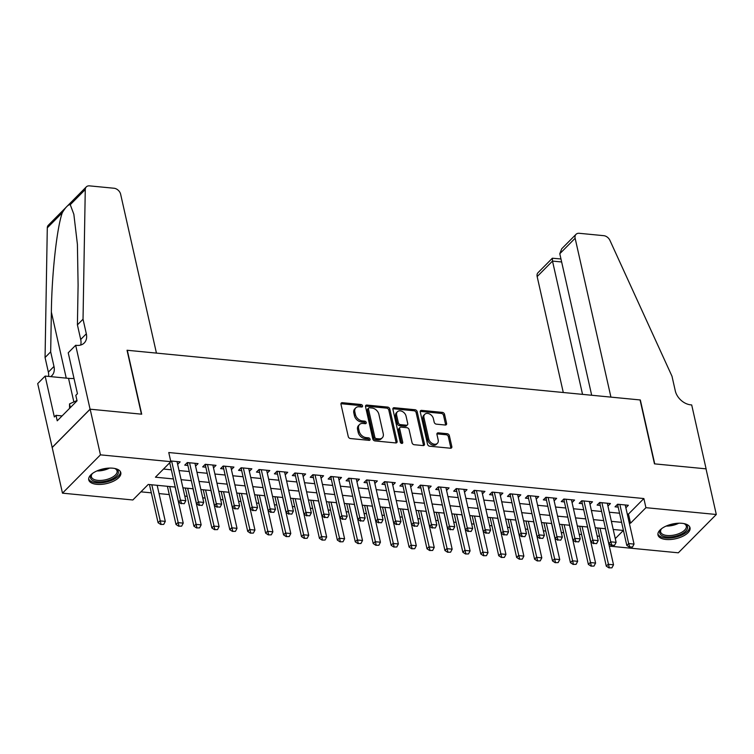 <?xml version="1.0" encoding="UTF-8"?>
<svg xmlns="http://www.w3.org/2000/svg" width="754" height="754" viewBox="0 0 754 754"><rect width="100%" height="100%" fill="white"/><g stroke="black" fill="none" stroke-linecap="round" stroke-linejoin="round"><path stroke-width="1.13" d="M362.561 405.878A1.451 1.046 44.7 0 0 361.043 404.502L342.344 402.693A2.064 1.489 44.7 0 0 341.279 403.032A2.064 1.489 44.7 0 0 340.987 404.314L348.263 436.575A2.064 1.489 44.7 0 0 350.422 438.536L369.121 440.355A1.451 1.046 44.7 0 0 368.555 437.838L366.142 437.603A6.616 4.778 44.7 0 1 359.215 431.326L358.612 428.64A6.616 4.778 44.7 0 1 359.535 424.53A6.616 4.778 44.7 0 1 362.947 423.446L365.37 423.682A1.451 1.046 44.7 0 0 364.804 421.175L362.382 420.939A6.616 4.778 44.7 0 1 355.454 414.653L354.851 411.967A6.616 4.778 44.7 0 1 355.784 407.857A6.616 4.778 44.7 0 1 359.187 406.783L361.609 407.009A1.451 1.046 44.7 0 0 362.561 405.878M361.552 407.009A1.451 1.046 44.7 0 0 360.016 405.539L341.317 403.729A2.064 1.489 44.7 0 0 340.959 403.729M369.064 440.345A1.451 1.046 44.7 0 0 367.528 438.875L365.115 438.639L366.142 437.603M365.304 423.673A1.451 1.046 44.7 0 0 363.777 422.212L361.354 421.976L362.382 420.939M666.008 539.468A16.428 7.531 -12.7 0 1 657.978 535.001A16.428 7.531 -12.7 0 1 665.216 526.499A16.428 7.531 -12.7 0 1 682.012 523.314A16.428 7.531 -12.7 0 1 690.033 527.781A16.428 7.531 -12.7 0 1 682.794 536.283A16.428 7.531 -12.7 0 1 666.008 539.468M96.766 484.341A16.428 7.531 -12.7 0 1 88.746 479.874A16.428 7.531 -12.7 0 1 95.984 471.373A16.428 7.531 -12.7 0 1 112.78 468.187A16.428 7.531 -12.7 0 1 120.8 472.654A16.428 7.531 -12.7 0 1 113.562 481.156A16.428 7.531 -12.7 0 1 96.766 484.341M445.237 425.02A2.064 1.489 44.7 0 0 446.302 424.681A2.064 1.489 44.7 0 0 446.594 423.399L444.558 414.342A2.064 1.489 44.7 0 0 442.391 412.381L421.627 410.374A2.064 1.489 44.7 0 0 420.562 410.704A2.064 1.489 44.7 0 0 420.27 411.995L427.537 444.257A2.064 1.489 44.7 0 0 429.705 446.217L450.468 448.225A2.064 1.489 44.7 0 0 451.533 447.895A2.064 1.489 44.7 0 0 451.825 446.604L449.365 435.671A2.064 1.489 44.7 0 0 447.197 433.71L438.31 432.853A2.064 1.489 44.7 0 0 437.245 433.192A2.064 1.489 44.7 0 0 436.952 434.474L438.178 439.893A5.532 3.996 44.7 0 1 437.395 443.333A5.532 3.996 44.7 0 1 432.523 443.625A5.532 3.996 44.7 0 1 428.762 438.979L423.974 417.744A5.532 3.996 44.7 0 1 424.756 414.304A5.532 3.996 44.7 0 1 429.629 414.012A5.532 3.996 44.7 0 1 433.39 418.659L434.191 422.193A2.064 1.489 44.7 0 0 436.349 424.153L445.237 425.02M75.673 345.275L90.075 409.186L141.441 414.163L127.04 350.252L156.436 353.098L120.64 194.24A6.315 4.562 44.7 0 0 114.024 188.246L89.547 185.87A6.315 4.562 44.7 0 0 86.295 186.898A6.315 4.562 44.7 0 0 85.268 189.537L83.034 319.196L86.324 333.805A14.741 10.641 -135.3 0 1 84.25 342.976A14.741 10.641 -135.3 0 1 76.654 345.379L75.673 345.275L68.228 352.787L77.445 393.692L75.805 395.35L77.04 400.826L57.238 420.807L56.003 415.331L54.354 416.99L45.136 376.086L37.7 383.598L52.196 447.518L90.16 409.196L141.705 414.191L127.303 350.28L640.061 399.94L654.472 463.851L706.008 468.837L716.3 514.492L678.327 552.805L609.307 546.122M90.16 409.196L100.452 454.851L170.819 461.665L155.428 477.197L173.392 478.941M627.253 513.964L628.478 514.077L643.869 498.545L168.764 452.532L170.819 461.665M643.869 498.545L645.933 507.678L716.3 514.492M389.827 409.045A2.064 1.489 44.7 0 0 387.66 407.085L366.896 405.068A2.064 1.489 44.7 0 0 365.831 405.407A2.064 1.489 44.7 0 0 365.539 406.689L372.815 438.951A2.064 1.489 44.7 0 0 374.974 440.92L395.737 442.928A2.064 1.489 44.7 0 0 396.802 442.589A2.064 1.489 44.7 0 0 397.094 441.307L389.827 409.045L388.8 410.082A2.064 1.489 44.7 0 0 386.632 408.121L365.869 406.104A2.064 1.489 44.7 0 0 365.502 406.114M394.257 407.726L415.03 409.733A2.064 1.489 44.7 0 1 417.188 411.693L424.464 443.955A2.064 1.489 44.7 0 1 424.172 445.246A2.064 1.489 44.7 0 1 423.107 445.576L414.219 444.719A2.064 1.489 44.7 0 1 412.052 442.758L409.102 429.667A2.064 1.489 44.7 0 0 406.943 427.707L401.043 427.141A2.064 1.489 44.7 0 0 399.978 427.471A2.064 1.489 44.7 0 0 399.695 428.762L402.759 442.381A1.451 1.046 44.7 0 1 400.299 442.146L392.909 409.347A2.064 1.489 44.7 0 1 393.192 408.055A2.064 1.489 44.7 0 1 394.257 407.726L393.239 408.753L414.003 410.77L415.03 409.733M177.642 464.389L180.149 461.863L170.658 460.948M195.569 466.123L198.076 463.597L187.322 462.56L184.749 465.143L187.897 465.454M213.505 467.866L216.002 465.341L205.248 464.294L202.685 466.886L205.823 467.188M231.431 469.601L233.928 467.075L223.175 466.029L220.611 468.62L223.75 468.922M249.357 471.335L251.864 468.809L241.101 467.763L238.537 470.355L241.676 470.656M267.284 473.069L269.791 470.543L259.037 469.506L256.464 472.089L259.612 472.4M285.219 474.803L287.717 472.277L276.963 471.241L274.399 473.832L277.538 474.134M303.146 476.547L305.643 474.021L294.889 472.975L292.326 475.567L295.464 475.868M321.072 478.281L323.579 475.755L312.816 474.709L310.252 477.301L313.391 477.602M338.998 480.015L341.505 477.489L330.752 476.453L328.178 479.035L331.326 479.346M356.934 481.749L359.432 479.224L348.678 478.187L346.114 480.779L349.253 481.08M374.861 483.493L377.358 480.967L366.604 479.921L364.041 482.513L367.179 482.814M392.787 485.227L395.294 482.701L384.531 481.655L381.967 484.247L385.106 484.549M410.713 486.961L413.22 484.436L402.466 483.399L399.893 485.981L403.041 486.292M428.649 488.696L431.147 486.17L420.393 485.133L417.829 487.715L420.968 488.026M446.575 490.43L449.073 487.913L438.319 486.867L435.755 489.459L438.894 489.761M464.502 492.174L467.009 489.648L456.245 488.601L453.682 491.193L456.82 491.495M482.428 493.908L484.935 491.382L474.181 490.336L471.608 492.928L474.756 493.229M500.364 495.642L502.861 493.116L492.108 492.079L489.544 494.662L492.682 494.973M518.29 497.376L520.788 494.85L510.034 493.813L507.47 496.405L510.609 496.707M536.217 499.12L538.724 496.594L527.96 495.548L525.397 498.14L528.535 498.441M554.143 500.854L556.65 498.328L545.896 497.282L543.323 499.874L546.471 500.175M572.079 502.588L574.576 500.062L563.822 499.025L561.259 501.608L564.397 501.919M590.005 504.322L592.503 501.796L581.749 500.76L579.185 503.352L582.324 503.653M607.931 506.066L610.438 503.54L599.675 502.494L597.111 505.086L600.25 505.387M163.505 469.045L171.337 469.808M179.037 470.553L189.263 471.542M196.964 472.287L207.19 473.276M214.89 474.021L225.126 475.02M232.816 475.765L243.052 476.754M250.752 477.499L260.978 478.488M268.678 479.233L278.905 480.223M286.605 480.967L296.84 481.957M304.531 482.711L314.767 483.7M322.467 484.445L332.693 485.435M340.393 486.179L350.619 487.169M358.32 487.913L368.555 488.903M376.246 489.648L386.482 490.647M394.182 491.391L404.408 492.381M412.108 493.125L422.334 494.115M430.034 494.86L440.27 495.849M447.961 496.594L458.196 497.593M465.897 498.337L476.123 499.327M483.823 500.072L494.049 501.061M501.749 501.806L511.985 502.795M519.676 503.54L529.911 504.53M537.611 505.284L547.838 506.273M555.538 507.018L565.764 508.007M573.464 508.752L583.7 509.742M591.39 510.486L601.626 511.476M609.326 512.22L619.552 513.22M168.887 463.606L169.961 463.719M625.858 507.8L628.365 505.274L617.611 504.228L615.038 506.82L618.186 507.122M140.923 491.834L151.337 492.843M159.028 493.587L169.264 494.577M184.787 496.075L187.19 496.311M202.713 497.819L205.126 498.045M220.639 499.553L223.052 499.779M238.575 501.287L240.978 501.523M256.501 503.022L258.905 503.257M274.428 504.756L276.841 504.991M292.354 506.499L294.767 506.726M310.29 508.234L312.693 508.469M328.216 509.968L330.62 510.204M346.143 511.702L348.555 511.938M364.069 513.446L366.482 513.672M382.005 515.18L384.408 515.416M399.931 516.914L402.334 517.15M417.857 518.648L420.27 518.884M435.784 520.383L438.197 520.618M453.719 522.126L456.123 522.352M471.646 523.86L474.049 524.096M489.572 525.595L491.985 525.83M507.499 527.329L509.911 527.564M525.434 529.072L527.838 529.299M543.361 530.807L545.764 531.042M561.287 532.541L563.7 532.776M579.213 534.275L581.626 534.511M597.149 536.019L599.553 536.245M615.273 538.62L623.351 530.458L613.219 529.478M52.196 447.518L62.478 493.163L100.452 454.851M175.23 487.056L148.246 484.445L132.845 499.977L62.478 493.163M605.509 528.733L595.283 527.743M587.583 526.999L577.357 526M569.656 525.255L559.421 524.266M551.73 523.521L541.495 522.531M533.794 521.787L523.568 520.797M515.868 520.053L505.642 519.054M497.942 518.309L487.706 517.319M480.015 516.575L469.78 515.585M462.079 514.841L451.853 513.851M444.153 513.106L433.927 512.117M426.227 511.363L415.991 510.373M408.3 509.629L398.065 508.639M390.365 507.894L380.139 506.905M372.438 506.16L362.212 505.171M354.512 504.426L344.276 503.427M336.586 502.682L326.35 501.693M318.659 500.948L308.424 499.959M300.723 499.214L290.497 498.224M282.797 497.48L272.562 496.49M264.871 495.736L254.635 494.747M246.944 494.002L236.709 493.012M229.009 492.268L218.783 491.278M211.082 490.534L200.847 489.544M193.156 488.799L182.92 487.8M609.034 544.906L609.713 544.228M629.307 523.087L630.533 523.21L645.933 507.678M181.092 479.685L191.328 480.675M199.018 481.42L209.254 482.409M216.945 483.154L227.18 484.143M234.88 484.888L245.107 485.878M252.807 486.632L263.042 487.621M270.733 488.366L280.969 489.355M288.659 490.1L298.895 491.09M306.595 491.834L316.821 492.824M324.522 493.568L334.757 494.567M342.448 495.312L352.683 496.302M360.374 497.046L370.61 498.036M378.31 498.78L388.536 499.77M396.236 500.515L406.472 501.514M414.163 502.258L424.398 503.248M432.089 503.992L442.325 504.982M450.025 505.727L460.251 506.716M467.951 507.461L478.187 508.45M485.878 509.204L496.113 510.194M503.804 510.939L514.039 511.928M521.74 512.673L531.966 513.663M539.666 514.407L549.902 515.397M557.592 516.141L567.828 517.14M575.519 517.885L585.754 518.875M593.455 519.619L603.681 520.609M611.381 521.353L621.616 522.343M628.478 514.077L630.533 523.21M355.784 407.857L354.757 408.894A6.616 4.778 44.7 0 0 353.824 413.003L354.851 411.967M361.354 421.976A6.616 4.778 44.7 0 1 354.427 415.69L353.824 413.003M359.535 424.53L358.518 425.558A6.616 4.778 44.7 0 0 357.584 429.676L358.612 428.64M365.115 438.639A6.616 4.778 44.7 0 1 358.188 432.362L357.584 429.676M396.104 442.928A2.064 1.489 44.7 0 0 396.067 442.344L388.8 410.082M369.394 407.763A1.451 1.046 44.7 0 0 368.452 408.904L374.832 437.226A1.451 1.046 44.7 0 0 376.34 438.592L378.894 438.847A6.616 4.778 44.7 0 0 382.306 437.763A6.616 4.778 44.7 0 0 383.239 433.654L378.876 414.295A6.616 4.778 44.7 0 0 371.948 408.018L369.394 407.763M368.649 407.999L367.622 409.036A1.451 1.046 44.7 0 0 367.424 409.94L368.452 408.904M382.306 437.763L381.279 438.8A6.616 4.778 44.7 0 1 377.867 439.874L375.322 439.629A1.451 1.046 44.7 0 1 373.805 438.253L367.424 409.94M423.465 445.576A2.064 1.489 44.7 0 0 423.437 444.992L416.161 412.73A2.064 1.489 44.7 0 0 414.003 410.77M399.978 427.471L398.96 428.508A2.064 1.489 44.7 0 0 398.668 429.799L401.731 443.418L402.759 442.381M406.048 416.095A5.532 3.996 44.7 0 0 402.287 411.458A5.532 3.996 44.7 0 0 397.415 411.75A5.532 3.996 44.7 0 0 396.632 415.181L398.319 422.664A2.064 1.489 44.7 0 0 400.478 424.625L406.378 425.199A2.064 1.489 44.7 0 0 407.443 424.86A2.064 1.489 44.7 0 0 407.735 423.578L406.048 416.095M397.415 411.75L396.387 412.777A5.532 3.996 44.7 0 0 395.605 416.217L396.632 415.181M407.443 424.86L406.415 425.897A2.064 1.489 44.7 0 1 405.35 426.236L399.46 425.661A2.064 1.489 44.7 0 1 397.292 423.701L395.605 416.217M424.756 414.304L423.729 415.341A5.532 3.996 44.7 0 0 422.947 418.781L423.974 417.744M437.395 443.333L436.368 444.37A5.532 3.996 44.7 0 1 431.495 444.662A5.532 3.996 44.7 0 1 427.735 440.016L422.947 418.781M450.835 448.225A2.064 1.489 44.7 0 0 450.798 447.64L448.338 436.707A2.064 1.489 44.7 0 0 446.17 434.747L437.282 433.889A2.064 1.489 44.7 0 0 436.924 433.889M445.605 425.011A2.064 1.489 44.7 0 0 445.567 424.436L443.531 415.379A2.064 1.489 44.7 0 0 441.363 413.418L420.6 411.411A2.064 1.489 44.7 0 0 420.232 411.411M149.471 484.568L158.076 522.729L159.923 520.863L165.296 521.391L157.171 485.312M160.725 524.454L163.722 524.407L160.725 524.454L158.076 522.729M151.79 484.784L161.026 524.153M165.296 521.391L163.722 524.407M181.554 503.436L184.24 503.7L181.554 503.436L180.442 500.156L178.594 502.023L169.744 462.749M177.011 461.561L185.823 500.675L180.442 500.156L171.629 461.043M184.24 503.7L185.823 500.675M178.594 502.023L181.243 503.747M114.495 468.423A14.222 6.522 -12.7 0 1 115.579 468.837A14.222 6.522 -12.7 0 1 116.936 475.557A14.222 6.522 -12.7 0 1 104.495 481.438A14.222 6.522 -12.7 0 1 91.818 474.2A14.222 6.522 -12.7 0 1 92.629 473.352M92.224 473.757A13.167 6.041 167.3 0 0 91.394 476.782A13.167 6.041 167.3 0 0 104.288 480.034A13.167 6.041 167.3 0 0 117.077 470.996A13.167 6.041 167.3 0 0 115.032 468.611M88.661 478.875A16.324 7.483 167.3 0 0 104.504 482.428A16.324 7.483 167.3 0 0 120.442 471.712M76.974 400.525L69.528 403.908L69.566 408.366M70.358 407.565L69.528 403.908M683.727 523.549A14.222 6.522 -12.7 0 1 684.821 523.973A14.222 6.522 -12.7 0 1 686.168 530.693A14.222 6.522 -12.7 0 1 673.727 536.575A14.222 6.522 -12.7 0 1 661.06 529.327A14.222 6.522 -12.7 0 1 661.861 528.479M661.456 528.884A13.167 6.041 167.3 0 0 660.627 531.909A13.167 6.041 167.3 0 0 673.52 535.17A13.167 6.041 167.3 0 0 686.319 526.122A13.167 6.041 167.3 0 0 684.274 523.738M657.903 534.002A16.324 7.483 167.3 0 0 673.737 537.555A16.324 7.483 167.3 0 0 689.674 526.848M83.034 319.196L77.417 324.87L78.096 285.106L77.408 244.353L73.845 214.259L70.254 204.683C68.303 204.485 65.655 207.152 62.318 212.694C56.918 227.425 51.753 274.362 51.366 312.09L50.678 351.845L53.977 366.453A14.741 10.641 -135.3 0 1 51.894 375.615A14.741 10.641 -135.3 0 1 50.669 376.623M50.678 351.845L45.061 357.519L48.36 372.127A14.741 10.641 -135.3 0 1 48.586 376.425M80.678 345.049A14.741 10.641 -135.3 0 0 80.706 339.479L77.417 324.87M62.318 212.694L47.295 227.849L45.061 357.519M90.075 409.186L52.101 447.508M74.015 378.47A23.694 10.867 -12.7 0 1 68.539 378.357L45.136 376.086M47.295 227.849A6.315 4.562 -135.3 0 1 48.331 225.22L86.295 186.898M62.082 415.925L56.003 415.331M559.788 253.74L561.721 248.763L576.018 234.334A6.315 4.562 44.7 0 1 579.27 233.297L603.747 235.672A6.315 4.562 44.7 0 1 609.911 240.347L671.993 376.237L675.282 390.845A14.741 10.641 44.7 0 0 690.711 404.841L691.701 404.945L706.102 468.847L654.736 463.88L640.334 399.969L610.929 397.122L575.132 238.255L559.788 253.74L591.683 395.256M582.54 394.37L552.503 261.091L537.159 276.577A6.315 4.562 -135.3 0 1 538.054 272.646L552.352 258.217L552.503 261.091L561.645 261.977M563.285 392.504L537.159 276.577M576.018 234.334A6.315 4.562 44.7 0 0 575.132 238.255M560.967 258.971L552.352 258.217M167.397 486.302L176.002 524.464L177.85 522.607L183.231 523.125L175.098 487.046M178.651 526.198L181.648 526.141L178.651 526.198L176.002 524.464M169.716 486.528L178.962 525.887M183.231 523.125L181.648 526.141M185.333 488.036L193.929 526.207L195.776 524.341L201.158 524.859L193.024 488.781M196.577 527.932L199.574 527.885L196.577 527.932L193.929 526.207M187.642 488.262L196.888 527.621M201.158 524.859L199.574 527.885M203.26 489.77L211.855 527.941L213.702 526.075L219.084 526.594L210.95 490.515M214.504 529.666L217.501 529.619L214.504 529.666L211.855 527.941M205.578 489.996L214.815 529.355M219.084 526.594L217.501 529.619M221.186 491.514L229.791 529.676L231.638 527.809L237.01 528.337L228.886 492.258M232.439 531.4L235.437 531.353L232.439 531.4L229.791 529.676M223.504 491.731L232.741 531.089M237.01 528.337L235.437 531.353M199.48 505.171L202.176 505.434L199.48 505.171L198.368 501.891L196.521 503.757L187.473 463.587A2.102 1.517 44.7 0 0 187.265 463.022L187.124 462.758M194.937 463.295L203.75 502.409L198.368 501.891L189.556 462.777M202.176 505.434L203.75 502.409M196.521 503.757L199.179 505.482M217.406 506.905L220.102 507.169L217.406 506.905L216.304 503.625L214.456 505.491L205.399 465.322A2.102 1.517 44.7 0 0 205.192 464.756L205.05 464.492M212.864 465.029L221.676 504.153L216.304 503.625L207.482 464.511M220.102 507.169L221.676 504.153M214.456 505.491L217.105 507.216M235.342 508.648L238.028 508.903L235.342 508.648L234.23 505.369L232.383 507.225L223.325 467.056A2.102 1.517 44.7 0 0 223.118 466.5L222.977 466.226M230.79 466.773L239.612 505.887L234.23 505.369L225.418 466.245M238.028 508.903L239.612 505.887M232.383 507.225L235.031 508.959M253.269 510.383L255.955 510.646L253.269 510.383L252.156 507.103L250.309 508.969L241.261 468.79A2.102 1.517 44.7 0 0 241.054 468.234L240.912 467.961M248.726 468.507L257.538 507.621L252.156 507.103L243.344 467.98M255.955 510.646L257.538 507.621M250.309 508.969L252.958 510.694M239.112 493.248L247.717 531.41L249.565 529.553L254.946 530.071L246.812 493.993M250.366 533.144L253.363 533.087L250.366 533.144L247.717 531.41M241.431 493.474L250.677 532.833M254.946 530.071L253.363 533.087M271.195 512.117L273.891 512.381L271.195 512.117L270.083 508.837L268.236 510.703L259.188 470.534A2.102 1.517 44.7 0 0 258.98 469.968L258.839 469.704M266.652 470.242L275.464 509.355L270.083 508.837L261.27 469.723M273.891 512.381L275.464 509.355M268.236 510.703L270.893 512.428M257.048 494.982L265.644 533.153L267.491 531.287L272.873 531.806L264.739 495.727M268.292 534.878L271.289 534.831L268.292 534.878L265.644 533.153M259.357 495.208L268.603 534.567M272.873 531.806L271.289 534.831M289.121 513.851L291.817 514.115L289.121 513.851L288.019 510.571L286.171 512.437L277.114 472.268A2.102 1.517 44.7 0 0 276.906 471.702L276.765 471.438M284.578 471.976L293.391 511.099L288.019 510.571L279.197 471.457M291.817 514.115L293.391 511.099M286.171 512.437L288.82 514.162M274.974 496.716L283.57 534.888L285.417 533.021L290.799 533.54L282.665 497.461M286.218 536.612L289.216 536.565L286.218 536.612L283.57 534.888M277.293 496.943L286.529 536.301M290.799 533.54L289.216 536.565M307.057 515.595L309.743 515.849L307.057 515.595L305.945 512.315L304.098 514.171L295.04 474.002A2.102 1.517 44.7 0 0 294.833 473.437L294.691 473.173M302.505 473.71L311.327 512.833L305.945 512.315L297.133 473.192M309.743 515.849L311.327 512.833M304.098 514.171L306.746 515.906M292.901 498.451L301.506 536.622L303.353 534.756L308.725 535.283L300.601 499.205M304.154 538.347L307.151 538.299L304.154 538.347L301.506 536.622M295.219 498.677L304.456 538.036M308.725 535.283L307.151 538.299M324.983 517.329L327.67 517.583L324.983 517.329L323.871 514.049L322.024 515.915L312.976 475.736A2.102 1.517 44.7 0 0 312.769 475.18L312.627 474.907M320.441 475.454L329.253 514.567L323.871 514.049L315.059 474.926M327.67 517.583L329.253 514.567M322.024 515.915L324.672 517.64M310.827 500.194L319.432 538.356L321.279 536.499L326.661 537.018L318.527 500.939M322.081 540.09L325.078 540.034L322.081 540.09L319.432 538.356M313.146 500.42L322.392 539.779M326.661 537.018L325.078 540.034M342.91 519.063L345.605 519.327L342.91 519.063L341.798 515.783L339.95 517.649L330.902 477.48A2.102 1.517 44.7 0 0 330.695 476.914L330.554 476.651M338.367 477.188L347.179 516.301L341.798 515.783L332.985 476.669M345.605 519.327L347.179 516.301M339.95 517.649L342.608 519.374M328.763 501.928L337.358 540.1L339.206 538.233L344.587 538.752L336.454 502.673M340.007 541.824L343.004 541.768L340.007 541.824L337.358 540.1M331.072 502.155L340.318 541.513M344.587 538.752L343.004 541.768M360.836 520.797L363.532 521.061L360.836 520.797L359.733 517.517L357.886 519.383L348.829 479.214A2.102 1.517 44.7 0 0 348.621 478.649L348.48 478.385M356.293 478.922L365.106 518.036L359.733 517.517L350.912 478.404M363.532 521.061L365.106 518.036M357.886 519.383L360.535 521.108M346.689 503.663L355.285 541.834L357.132 539.968L362.514 540.486L354.38 504.407M357.933 543.559L360.93 543.511L357.933 543.559L355.285 541.834M349.008 503.889L358.244 543.248M362.514 540.486L360.93 543.511M378.772 522.541L381.458 522.795L378.772 522.541L377.66 519.252L375.812 521.118L366.755 480.948A2.102 1.517 44.7 0 0 366.548 480.383L366.406 480.119M374.22 480.656L383.041 519.779L377.66 519.252L368.847 480.138M381.458 522.795L383.041 519.779M375.812 521.118L378.461 522.842M364.616 505.397L373.221 543.568L375.068 541.702L380.44 542.22L372.316 506.141M375.869 545.293L378.866 545.246L375.869 545.293L373.221 543.568M366.934 505.623L376.171 544.982M380.44 542.22L378.866 545.246M396.698 524.275L399.384 524.53L396.698 524.275L395.586 520.995L393.739 522.852L384.691 482.683A2.102 1.517 44.7 0 0 384.483 482.126L384.342 481.853M392.155 482.4L400.968 521.514L395.586 520.995L386.774 481.872M399.384 524.53L400.968 521.514M393.739 522.852L396.387 524.586M382.542 507.14L391.147 545.302L392.994 543.436L398.376 543.964L390.242 507.885M393.795 547.027L396.793 546.98L393.795 547.027L391.147 545.302M384.86 507.357L394.106 546.725M398.376 543.964L396.793 546.98M414.625 526.009L417.32 526.273L414.625 526.009L413.512 522.729L411.665 524.596L402.617 484.417A2.102 1.517 44.7 0 0 402.41 483.861L402.268 483.587M410.082 484.134L418.894 523.248L413.512 522.729L404.7 483.616M417.32 526.273L418.894 523.248M411.665 524.596L414.323 526.32M400.478 508.875L409.073 547.036L410.921 545.18L416.302 545.698L408.168 509.619M411.722 548.771L414.719 548.714L411.722 548.771L409.073 547.036M402.787 509.101L412.033 548.46M416.302 545.698L414.719 548.714M432.551 527.743L435.247 528.007L432.551 527.743L431.448 524.464L429.601 526.33L420.543 486.16A2.102 1.517 44.7 0 0 420.336 485.595L420.195 485.331M428.008 485.868L436.82 524.982L431.448 524.464L422.626 485.35M435.247 528.007L436.82 524.982M429.601 526.33L432.249 528.054M418.404 510.609L427 548.78L428.847 546.914L434.229 547.432L426.095 511.353M429.648 550.505L432.645 550.458L429.648 550.505L427 548.78M420.723 510.835L429.959 550.194M434.229 547.432L432.645 550.458M450.487 529.478L453.173 529.742L450.487 529.478L449.375 526.198L447.527 528.064L438.47 487.895A2.102 1.517 44.7 0 0 438.262 487.329L438.121 487.065M445.934 487.602L454.756 526.726L449.375 526.198L440.562 487.084M453.173 529.742L454.756 526.726M447.527 528.064L450.176 529.789M436.33 512.343L444.935 550.514L446.783 548.648L452.155 549.166L444.031 513.088M447.584 552.239L450.581 552.192L447.584 552.239L444.935 550.514M438.649 512.569L447.885 551.928M452.155 549.166L450.581 552.192M468.413 531.221L471.099 531.476L468.413 531.221L467.301 527.941L465.454 529.798L456.406 489.629A2.102 1.517 44.7 0 0 456.198 489.073L456.057 488.799M463.87 489.346L472.683 528.46L467.301 527.941L458.489 488.818M471.099 531.476L472.683 528.46M465.454 529.798L468.102 531.532M454.257 514.087L462.862 552.248L464.709 550.382L470.091 550.91L461.957 514.831M465.51 553.973L468.507 553.926L465.51 553.973L462.862 552.248M456.575 514.303L465.821 553.662M470.091 550.91L468.507 553.926M486.339 532.955L489.035 533.219L486.339 532.955L485.227 529.676L483.38 531.542L474.332 491.363A2.102 1.517 44.7 0 0 474.125 490.807L473.983 490.534M481.797 491.08L490.609 530.194L485.227 529.676L476.415 490.552M489.035 533.219L490.609 530.194M483.38 531.542L486.038 533.266M472.192 515.821L480.788 553.983L482.635 552.126L488.017 552.644L479.883 516.565M483.437 555.717L486.434 555.66L483.437 555.717L480.788 553.983M474.502 516.047L483.748 555.406M488.017 552.644L486.434 555.66M504.266 534.69L506.961 534.954L504.266 534.69L503.163 531.41L501.316 533.276L492.258 493.107A2.102 1.517 44.7 0 0 492.051 492.541L491.91 492.277M499.723 492.814L508.535 531.928L503.163 531.41L494.341 492.296M506.961 534.954L508.535 531.928M501.316 533.276L503.964 535.001M490.119 517.555L498.714 555.726L500.562 553.86L505.943 554.379L497.81 518.3M501.363 557.451L504.36 557.404L501.363 557.451L498.714 555.726M492.437 517.781L501.674 557.14M505.943 554.379L504.36 557.404M522.202 536.424L524.888 536.688L522.202 536.424L521.089 533.144L519.242 535.01L510.185 494.841A2.102 1.517 44.7 0 0 509.977 494.275L509.836 494.011M517.649 494.549L526.471 533.672L521.089 533.144L512.277 494.03M524.888 536.688L526.471 533.672M519.242 535.01L521.891 536.735M508.045 519.289L516.65 557.46L518.498 555.594L523.87 556.113L515.745 520.034M519.299 559.185L522.296 559.138L519.299 559.185L516.65 557.46M510.364 519.515L519.6 558.874M523.87 556.113L522.296 559.138M540.128 538.168L542.814 538.422L540.128 538.168L539.016 534.888L537.168 536.744L528.12 496.575A2.102 1.517 44.7 0 0 527.913 496.009L527.772 495.746M535.585 496.283L544.397 535.406L539.016 534.888L530.203 495.764M542.814 538.422L544.397 535.406M537.168 536.744L539.817 538.479M525.972 521.023L534.577 559.195L536.424 557.329L541.806 557.856L533.672 521.777M537.225 560.919L540.222 560.872L537.225 560.919L534.577 559.195M528.29 521.25L537.536 560.608M541.806 557.856L540.222 560.872M558.054 539.902L560.75 540.156L558.054 539.902L556.942 536.622L555.095 538.488L546.047 498.309A2.102 1.517 44.7 0 0 545.839 497.753L545.698 497.48M553.511 498.026L562.324 537.14L556.942 536.622L548.13 497.499M560.75 540.156L562.324 537.14M555.095 538.488L557.753 540.213M543.907 522.767L552.503 560.929L554.35 559.063L559.732 559.591L551.598 523.512M555.151 562.663L558.149 562.607L555.151 562.663L552.503 560.929M546.216 522.993L555.462 562.352M559.732 559.591L558.149 562.607M575.981 541.636L578.676 541.9L575.981 541.636L574.878 538.356L573.031 540.222L563.973 500.043A2.102 1.517 44.7 0 0 563.766 499.487L563.624 499.214M571.438 499.761L580.25 538.874L574.878 538.356L566.056 499.242M578.676 541.9L580.25 538.874M573.031 540.222L575.679 541.947M561.834 524.501L570.429 562.663L572.277 560.806L577.658 561.325L569.524 525.246M573.078 564.397L576.075 564.341L573.078 564.397L570.429 562.663M564.152 524.727L573.389 564.086M577.658 561.325L576.075 564.341M593.916 543.37L596.602 543.634L593.916 543.37L592.804 540.09L590.957 541.956L581.899 501.787A2.102 1.517 44.7 0 0 581.692 501.221L581.551 500.958M589.364 501.495L598.186 540.609L592.804 540.09L583.992 500.976M596.602 543.634L598.186 540.609M590.957 541.956L593.605 543.681M579.76 526.235L588.365 564.407L590.212 562.541L595.585 563.059L587.46 526.98M591.013 566.131L594.011 566.084L591.013 566.131L588.365 564.407M582.079 526.462L591.315 565.82M595.585 563.059L594.011 566.084M611.843 545.114L614.529 545.368L611.843 545.114L610.731 541.824L608.883 543.691L599.835 503.521A2.102 1.517 44.7 0 0 599.628 502.956L599.487 502.692M607.3 503.229L616.112 542.352L610.731 541.824L601.918 502.711M614.529 545.368L616.112 542.352M608.883 543.691L611.532 545.415M597.686 527.97L606.291 566.141L608.139 564.275L613.52 564.793L605.387 528.714M608.94 567.866L611.937 567.819L608.94 567.866L606.291 566.141M600.005 528.196L609.251 567.555M613.52 564.793L611.937 567.819M629.769 546.848L632.465 547.102L629.769 546.848L628.657 543.568L626.81 545.425L617.762 505.255A2.102 1.517 44.7 0 0 617.554 504.699L617.413 504.426M625.226 504.973L634.039 544.086L628.657 543.568L619.845 504.445M632.465 547.102L634.039 544.086M626.81 545.425L629.467 547.159M360.016 405.539L361.043 404.502M367.528 438.875L368.555 437.838M363.777 422.212L364.804 421.175M354.427 415.69L355.454 414.653M358.188 432.362L359.215 431.326M341.317 403.729L342.344 402.693M396.067 442.344L397.094 441.307M365.869 406.104L366.896 405.068M386.632 408.121L387.66 407.085M373.805 438.253L374.832 437.226M375.322 439.629L376.34 438.592M377.867 439.874L378.894 438.847M416.161 412.73L417.188 411.693M423.437 444.992L424.464 443.955M398.668 429.799L399.695 428.762M397.292 423.701L398.319 422.664M399.46 425.661L400.478 424.625M405.35 426.236L406.378 425.199M427.735 440.016L428.762 438.979M437.282 433.889L438.31 432.853M446.17 434.747L447.197 433.71M448.338 436.707L449.365 435.671M450.798 447.64L451.825 446.604M420.6 411.411L421.627 410.374M441.363 413.418L442.391 412.381M443.531 415.379L444.558 414.342M445.567 424.436L446.594 423.399M109.556 468.083A13.167 6.041 -12.7 0 1 102.139 470.524A13.167 6.041 -12.7 0 1 96.936 470.93M100.357 469.648A12.733 5.844 167.3 0 0 101.931 469.422A12.733 5.844 167.3 0 0 105.928 468.394M678.798 523.21A13.167 6.041 -12.7 0 1 671.38 525.651A13.167 6.041 -12.7 0 1 666.178 526.056M669.59 524.784A12.733 5.844 167.3 0 0 671.173 524.548A12.733 5.844 167.3 0 0 675.16 523.53M53.977 366.453L48.36 372.127M80.706 339.479L86.324 333.805M85.268 189.537L70.254 204.683M51.366 312.09L66.248 378.131M73.854 401.948L68.539 378.357M188.387 462.664L187.473 463.587M206.313 464.398L205.399 465.322M224.24 466.132L223.325 467.056M242.175 467.866L241.261 468.79M260.102 469.61L259.188 470.534M278.028 471.344L277.114 472.268M295.954 473.078L295.04 474.002M313.89 474.813L312.976 475.736M331.817 476.556L330.902 477.48M349.743 478.29L348.829 479.214M367.669 480.025L366.755 480.948M385.605 481.759L384.691 482.683M403.531 483.502L402.617 484.417M421.458 485.237L420.543 486.16M439.384 486.971L438.47 487.895M457.32 488.705L456.406 489.629M475.246 490.439L474.332 491.363M493.173 492.183L492.258 493.107M511.099 493.917L510.185 494.841M529.035 495.651L528.12 496.575M546.961 497.386L546.047 498.309M564.887 499.129L563.973 500.043M582.814 500.863L581.899 501.787M600.75 502.598L599.835 503.521M618.676 504.332L617.762 505.255"/></g></svg>
